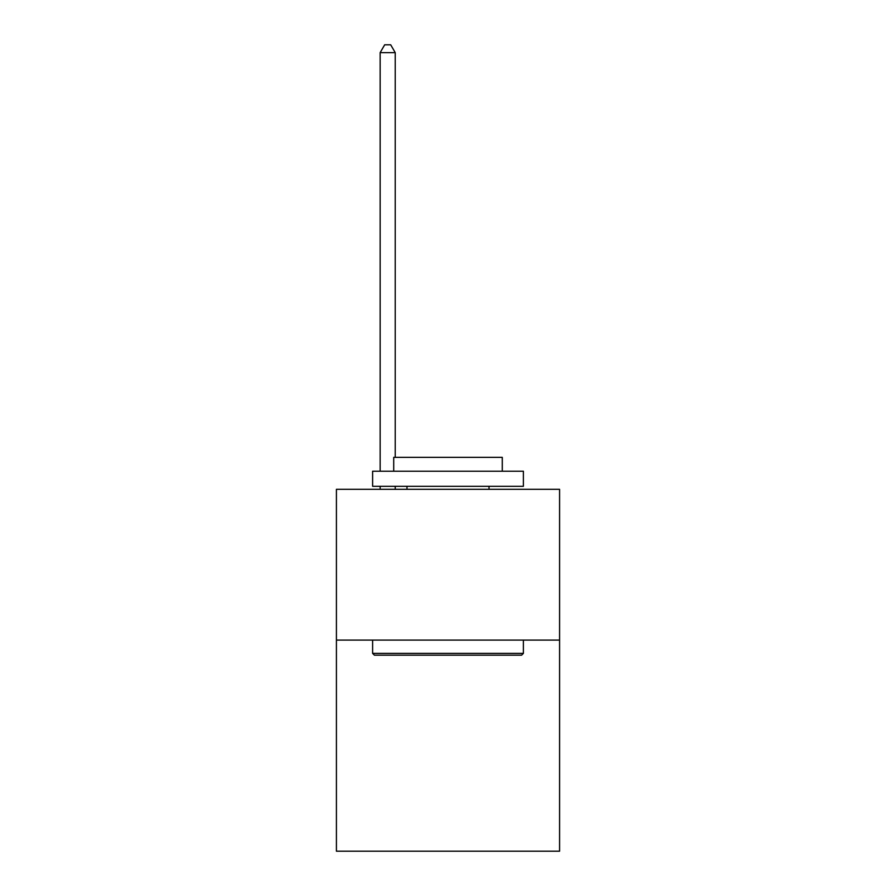 <?xml version="1.0" encoding="UTF-8"?>
<svg xmlns="http://www.w3.org/2000/svg" width="896" height="896" viewBox="0 0 896 896"><rect width="100%" height="100%" fill="white"/><g stroke="black" fill="none" stroke-linecap="round" stroke-linejoin="round"><path stroke-width="1.34" d="M559.586 640.102L559.586 851.2L336.414 851.2L336.414 489.317L559.586 489.317L559.586 640.102L336.414 640.102M374.416 655.178L372.613 653.374L523.387 653.374L521.584 655.178L374.416 655.178M523.387 471.218L523.387 486.304L372.613 486.304L372.613 471.218L523.387 471.218M393.714 471.218L393.714 457.352L502.286 457.352L502.286 471.218M523.387 640.102L523.387 653.374M372.613 640.102L372.613 653.374M489.014 486.304L489.014 489.317M406.986 486.304L406.986 489.317M395.226 489.317L395.226 486.304M395.226 457.352L395.226 52.64L380.15 52.64L380.15 471.218M380.15 489.317L380.15 486.304M380.15 52.64L384.675 44.8L390.701 44.8L395.226 52.64"/></g></svg>
